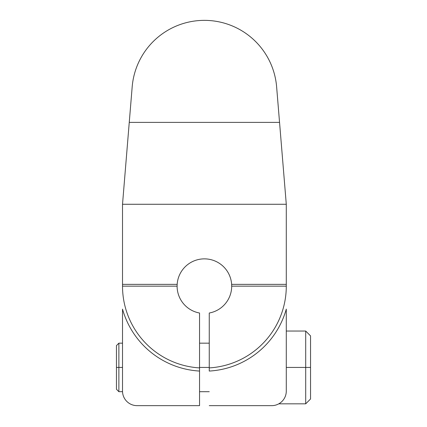 <?xml version="1.0" encoding="UTF-8"?>
<svg xmlns="http://www.w3.org/2000/svg" width="427" height="427" viewBox="0 0 427 427"><rect width="100%" height="100%" fill="white"/><g stroke="black" fill="none" stroke-linecap="round" stroke-linejoin="round"><path stroke-width="0.64" d="M209.257 367.898L209.257 371.058A85.042 85.042 0 0 0 286.287 309.105L286.287 391.095A14.555 14.555 0 0 1 271.732 405.65L209.257 405.65L271.732 405.65A14.555 14.555 0 0 0 286.287 391.095L286.287 309.105A85.042 85.042 0 0 1 209.257 371.058L209.257 367.898A81.888 81.888 0 0 0 286.287 286.159L286.287 284.355L286.287 286.159L231.696 286.159L286.287 286.159A81.888 81.888 0 0 1 209.257 367.898L209.257 313.018L209.257 367.898M209.257 367.439L199.548 367.439L209.257 367.439M122.517 367.439L118.877 367.439L118.877 343.175L118.877 367.439L122.517 367.439M199.548 405.65L199.548 313.018A27.296 27.296 0 0 1 177.104 286.159L122.517 286.159A81.888 81.888 0 0 0 199.548 367.898L199.548 313.018A27.296 27.296 0 0 1 177.104 286.159L177.168 284.355L122.517 284.355L122.517 204.271L129.253 122.384L279.546 122.384L286.287 204.271L286.287 284.355L231.637 284.355A27.296 27.296 0 0 0 204.4 258.863A27.296 27.296 0 0 0 177.168 284.355L122.517 284.355L122.517 204.271L286.287 204.271L122.517 204.271L132.178 86.884A72.467 72.467 0 0 1 204.4 20.363A72.467 72.467 0 0 1 276.627 86.884L286.287 204.271L286.287 284.355L231.637 284.355L231.696 286.159A27.296 27.296 0 0 1 209.257 313.018A27.296 27.296 0 0 0 231.696 286.159L231.637 284.355A27.296 27.296 0 0 0 204.4 258.863A27.296 27.296 0 0 0 177.168 284.355L177.104 286.159L122.517 286.159L122.517 284.355L122.517 286.159A81.888 81.888 0 0 0 199.548 367.898L199.548 405.65L137.072 405.65A14.555 14.555 0 0 1 122.517 391.095L122.517 309.105A85.042 85.042 0 0 0 199.548 371.058A85.042 85.042 0 0 1 122.517 309.105L122.517 391.095C122.528 391.901 122.528 391.901 122.517 391.095A14.555 14.555 0 0 0 137.072 405.65L199.548 405.65M122.517 391.095C122.528 391.901 122.528 391.901 122.517 391.095M122.528 391.671L118.877 391.698L118.877 367.439L118.877 391.698L116.448 389.275L116.448 367.439L118.877 367.439L116.448 367.439L116.448 345.598L118.877 343.175L122.517 343.175M116.448 367.439L116.448 389.275L116.448 367.439M276.627 86.884A72.467 72.467 0 0 0 204.4 20.363A72.467 72.467 0 0 0 132.178 86.884L129.253 122.384L279.546 122.384L276.627 86.884M286.287 331.042L305.7 331.042L310.552 335.894L310.552 367.439L305.7 367.439L305.7 331.042L305.7 367.439L286.287 367.439L305.7 367.439L305.7 403.83L305.7 367.439L310.552 367.439L310.552 398.978L305.7 403.83L278.778 403.83M310.552 388.058L310.552 367.439M199.548 343.175L209.257 343.175M199.548 391.698L209.257 391.698"/></g></svg>
